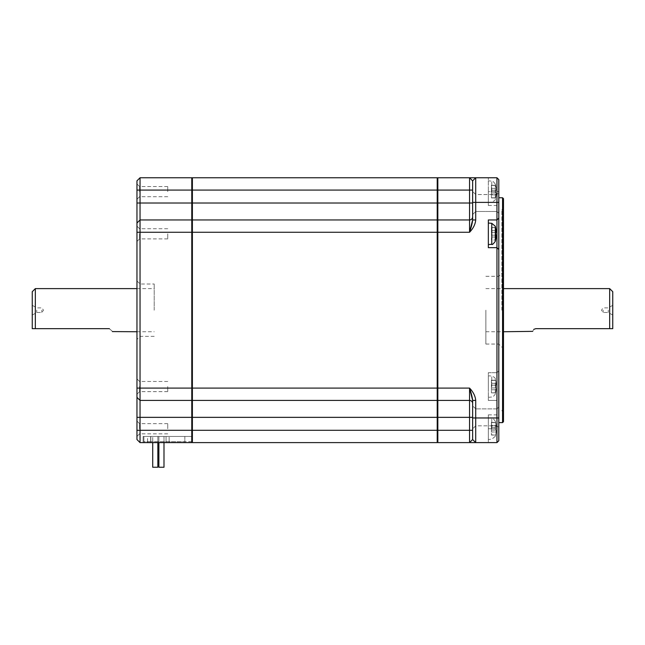 <?xml version="1.0" encoding="UTF-8"?>
<svg xmlns="http://www.w3.org/2000/svg" width="645" height="645" viewBox="0 0 645 645"><rect width="100%" height="100%" fill="white"/><g stroke="black" fill="none" stroke-linecap="round" stroke-linejoin="round"><path stroke-width="0.48" stroke-dasharray="3.23 2.42" d="M496.118 232.426L491.417 232.426L491.417 230.571L491.417 235.191L495.61 235.191L491.417 235.191L491.417 232.426L495.61 232.426L495.61 235.191L496.166 235.264M496.118 237.046L491.417 237.046L491.417 239.964L491.417 237.046L496.118 237.021A27.679 27.679 0 0 1 495.61 239.964L491.417 240.117M491.417 227.492L495.61 227.492L491.417 227.653L491.417 230.571L491.417 227.492L495.61 227.653A27.679 27.679 0 0 1 496.118 230.571L491.417 230.571L496.118 230.571L496.166 231.087M147.584 441.68L147.584 436.447L169.135 436.447L147.584 436.447L147.584 441.68A0.927 0.927 0 0 1 146.657 442.607L144.811 442.607A0.927 0.927 0 0 1 143.883 441.68L150.656 441.68L150.656 436.447L143.883 436.447L184.841 436.447L150.656 436.447L150.656 441.68L143.883 441.68L143.883 436.447L143.883 441.68A0.927 0.927 0 0 0 144.811 442.607L146.657 442.607A0.927 0.927 0 0 0 147.584 441.68L184.841 441.68L150.656 441.68L150.656 442.607L150.656 441.68L150.656 442.607L150.656 441.68L166.055 441.68L166.055 442.607L170.062 442.607L166.055 442.607L166.055 441.68L169.135 441.68L147.584 441.68A0.927 0.927 0 0 1 146.657 442.607M161.435 436.447L163.991 436.447L161.435 436.447M155.276 436.447L152.72 436.447L155.276 436.447M491.417 235.191L495.61 235.191L491.417 235.191M495.61 232.426L491.417 232.426L495.61 232.426M167.748 386.557L167.748 391.636L167.748 386.557M139.57 386.557L139.57 391.636L139.57 386.557M608.267 310.181L608.267 312.494L608.267 310.181M603.172 310.181L603.172 312.494L603.172 310.181M488.338 233.804L488.338 244.584L488.338 233.804M152.72 442.607L152.72 467.238L152.72 436.447L152.72 467.238L157.832 467.238M498.803 249.51L496.956 247.664L488.338 247.664L488.338 219.953L496.956 219.953L498.803 218.099M475.712 219.953L472.632 219.953L472.632 180.842L472.632 190.082L472.632 180.842L475.712 177.762L472.632 180.842L469.552 177.762L469.552 190.082L437.213 190.082L437.213 178.375L437.213 203.014L191.775 203.014L192.387 177.762L437.213 177.762L437.213 190.082L192.387 190.082L192.387 232.264L192.387 178.375L192.387 219.953L437.213 219.953L437.213 190.082L437.213 220.566L437.834 177.762L496.956 177.762L498.803 179.608L498.803 370.851L496.956 372.697L496.956 400.416L498.803 402.262L498.803 370.851L496.956 372.697L496.956 202.393L475.712 202.393L475.712 219.953C475.309 224.299 473.261 228.403 469.552 232.264L437.213 232.264L437.213 442.607L192.387 442.607L192.387 417.347L192.387 441.986L192.387 430.288L437.213 430.288L437.213 417.347L192.387 417.347L192.387 430.288L191.775 430.288L191.775 417.347L192.387 417.347L192.387 219.953L437.213 219.953L437.213 232.264L437.213 220.566L437.213 232.264L192.387 232.264L192.387 417.347L192.387 388.097L437.213 388.097L437.213 232.264L437.213 388.097L469.552 388.097C473.261 391.958 475.309 396.07 475.712 400.416L475.712 417.968L496.956 417.968L496.956 400.416L498.803 402.262L498.803 440.753L498.803 428.748L498.803 440.753L496.956 442.607L437.834 442.607L437.834 417.347L469.552 417.347L469.552 442.607L472.632 439.527L475.712 442.607L472.632 439.527L472.632 400.416L472.632 403.496L472.632 400.416L475.712 400.416M498.803 428.748L498.803 413.042L498.803 428.748L496.956 428.748L496.956 414.888L496.956 442.607L488.338 442.607L488.338 428.748L488.338 442.607L496.956 442.607L496.956 428.748L498.803 428.748M498.803 203.014L498.803 192.694L498.803 203.014M498.803 417.347L498.803 427.667L498.803 417.347M498.803 310.181L498.803 422.62L498.803 310.181M472.632 203.014L472.632 216.873L472.632 191.46L472.632 203.014L437.834 203.014L437.834 219.953L437.213 220.566L437.834 219.953L469.552 219.953L437.834 219.953L469.552 219.953L469.552 232.264M496.956 177.762L498.803 179.608L496.956 177.762L488.338 177.762L488.338 191.621L488.338 177.762L496.956 177.762L496.956 205.473L496.956 177.762L496.956 202.393L498.803 202.393M472.632 430.288L472.632 403.496L472.632 430.288L437.213 430.288L437.213 441.986L437.834 400.416L469.552 400.416L437.834 400.416L437.213 399.795M496.956 442.607L498.803 440.753L496.956 442.607L496.956 417.968L498.803 417.968M612.75 291.701L612.75 328.66L609.67 328.66L609.67 288.621M612.75 310.181L612.75 305.287L612.75 310.181M496.956 203.014L496.956 194.54L496.956 203.014M532.706 331.361L533.778 329.377M496.956 417.347L496.956 425.821L496.956 417.347M167.748 428.748L167.748 423.66L167.748 428.748M502.56 422.62L502.56 197.749M475.712 203.014L475.712 194.54L475.712 203.014M472.632 180.842L475.712 177.762L475.712 202.393L472.632 202.393M488.338 191.621L488.338 205.473L488.338 180.842L488.338 202.393L488.338 191.621L498.803 191.621L488.338 191.621M437.834 177.762L437.213 178.375M488.338 428.748L488.338 414.888L488.338 439.527L488.338 417.968L488.338 428.748L496.956 428.748L488.338 428.748M472.632 439.527L475.712 442.607L475.712 417.968L472.632 417.968M437.834 442.607L437.213 441.986M475.712 417.347L475.712 425.821L475.712 417.347M41.828 310.181L41.828 312.494L41.828 310.181M437.213 400.416L192.387 400.416M469.552 388.097L469.552 400.416A3.08 3.08 0 0 1 472.632 403.496A3.08 3.08 0 0 0 469.552 400.416L437.834 400.416L437.834 219.953L437.213 220.566M496.956 372.697L488.338 372.697L488.338 400.416L488.338 372.697L496.956 372.697M496.956 400.416L488.338 400.416L496.956 400.416M109.239 328.66C113.996 332.546 113.996 332.546 109.239 328.66L32.25 328.66L32.25 291.701M32.25 310.181L32.25 305.287L32.25 310.181M36.733 310.181L36.733 312.494L36.733 310.181M154.203 310.181L154.203 284.002L154.203 310.181M140.038 310.181L140.038 284.002L140.038 310.181M503.487 421.693L503.487 198.668M158.88 467.238L163.991 467.238L158.88 467.238L163.991 467.238L158.88 467.238L163.991 467.238L161.435 467.238L163.991 467.238L163.991 442.607M472.632 417.347L472.632 428.901L472.632 417.347L469.552 417.347L469.552 400.416A3.08 3.08 0 0 1 472.632 403.496A3.08 3.08 0 0 0 469.552 400.416M192.387 436.447L192.387 441.986L192.387 436.447L150.817 436.447L192.387 436.447M136.958 232.264L192.387 232.264L192.387 388.097L191.775 388.097L191.775 219.953L192.387 220.566L191.775 219.953L140.038 219.953L191.775 219.953L140.038 219.953L140.038 388.097L191.775 388.097L191.775 417.347L140.038 417.347L140.038 430.288L191.775 430.288L191.775 442.607L150.817 442.607L191.775 442.607L192.387 441.986L191.775 442.607L140.038 442.607L140.038 430.288L136.958 430.288L136.958 417.347L140.038 417.347L140.038 388.097L136.958 388.097L136.958 223.033L140.038 219.953L140.038 203.014L136.958 203.014L136.958 223.033L140.038 219.953M488.338 386.557L488.338 375.777L488.338 386.557M503.487 310.181L503.487 412.969L503.487 310.181M472.632 216.873A3.08 3.08 0 0 1 469.552 219.953A3.08 3.08 0 0 0 472.632 216.873A3.08 3.08 0 0 1 469.552 219.953L469.552 190.082L472.632 190.082M150.817 436.447L143.117 436.447L150.817 436.447L150.817 442.607L143.117 442.607L150.817 442.607L150.817 436.447M184.841 436.447L191.621 436.447L184.841 436.447L184.841 441.68L191.621 441.68A0.927 0.927 0 0 1 190.694 442.607A0.927 0.927 0 0 0 191.621 441.68L184.841 441.68L184.841 442.607L184.841 436.447M192.387 441.986L191.775 442.607M192.387 399.795L191.775 400.416L192.387 399.795L191.775 400.416L140.038 400.416L136.958 397.336L136.958 417.347M192.387 178.375L191.775 177.762L191.775 190.082L140.038 190.082L140.038 203.014L191.775 203.014L191.775 219.953L192.387 220.566M501.883 310.181L501.883 210.093L501.883 310.181M495.61 185.341L495.61 185.462A27.679 27.679 0 0 1 496.118 188.388A27.679 27.679 0 0 0 495.61 185.462L491.417 185.462L491.417 190.235L496.118 190.235L496.118 188.388L496.118 190.235L495.61 190.235L495.61 193L496.118 193L491.417 193L491.417 197.934L491.417 193L495.61 193L495.61 190.235L491.417 190.235L491.417 185.309L495.61 185.341A27.719 27.566 -0 0 0 495.287 184.075L495.287 199.2L495.287 184.075M496.118 194.855L496.118 193L491.417 193L491.417 190.235L491.417 193L496.118 193L496.118 194.855A27.679 27.679 0 0 1 495.61 197.781L491.417 197.781L495.61 197.781A27.679 27.679 0 0 0 496.118 194.855L491.417 194.855L496.118 194.855M609.67 328.66L535.761 328.66M495.61 422.467L495.61 422.588A27.679 27.679 0 0 1 496.118 425.515A27.679 27.679 0 0 0 495.61 422.588L495.61 422.467M496.118 427.361L496.118 425.515L496.118 427.361L495.61 427.361L495.61 430.134L496.118 430.134L495.61 430.134L495.61 427.361L491.417 427.361L491.417 422.435L491.417 430.134L496.118 430.134L496.118 431.981L496.118 430.134L491.417 430.134L491.417 431.981L491.417 430.134L495.61 430.134L491.417 430.134L491.417 427.361L496.118 427.361M496.118 431.981A27.679 27.679 0 0 1 495.61 434.907L491.417 434.907L491.417 431.981L491.417 435.061L495.61 434.907A27.679 27.679 0 0 0 496.118 431.981L491.417 431.981L496.118 431.981M167.748 233.804L167.748 238.892L167.748 233.804M139.57 233.804L139.57 238.892L139.57 233.804M143.117 436.447L143.117 442.607L143.117 436.447M191.621 441.68L191.621 436.447L191.621 441.68A0.927 0.927 0 0 1 190.694 442.607M136.958 397.336L140.038 400.416L191.775 400.416L140.038 400.416L136.958 397.336L136.958 388.097M136.958 203.014L136.958 190.082L140.038 190.082L140.038 177.762L191.775 177.762M496.118 190.235L491.417 190.235L496.118 190.235M495.61 422.588L491.417 422.588L495.61 422.588M167.748 191.621L167.748 186.534L167.748 191.621M140.038 442.607L136.958 439.527L136.958 430.288M136.958 190.082L136.958 180.842L140.038 177.762M495.61 387.21L496.118 389.79L495.61 385.17L491.417 385.17L491.417 387.943L496.118 387.943L491.417 387.943L491.417 389.79L491.417 387.943L495.61 387.943L491.417 387.943L491.417 385.17L496.118 385.17L491.417 385.17L491.417 383.324L491.417 385.17L496.118 385.17L496.118 383.324A27.679 27.679 0 0 0 495.61 380.397L491.417 380.397L491.417 383.324L491.417 380.244L495.61 380.397A27.679 27.679 0 0 1 496.118 383.324L495.61 387.21A27.719 2.87 0 0 1 495.287 387.339L495.287 394.143L495.287 387.339M496.118 389.79A27.679 27.679 0 0 1 495.61 392.716L495.61 392.716A27.679 27.679 0 0 0 496.118 389.79L491.417 389.79L491.417 392.716L491.417 389.79L496.118 389.79M485.87 310.181L485.87 344.059L485.87 310.181M35.33 328.66L35.33 288.621M136.958 191.621L136.958 183.922L136.958 191.621M136.958 428.748L136.958 436.447L136.958 428.748M136.958 310.181L136.958 339.439L136.958 310.181M136.958 386.557L136.958 378.857L136.958 386.557M136.958 233.804L136.958 241.504L136.958 233.804M495.61 392.716L491.417 392.87L495.61 392.716M170.062 442.607A0.927 0.927 0 0 1 169.135 441.68A0.927 0.927 0 0 0 170.062 442.607A0.927 0.927 0 0 1 169.135 441.68L169.135 436.447L169.135 441.68M139.57 191.621L139.57 186.534L139.57 191.621M139.57 428.748L139.57 423.66L139.57 428.748M495.287 241.391L495.287 226.226M491.78 244.286L491.78 223.331M491.78 191.621L491.78 181.14L491.78 191.621M491.78 428.748L491.78 418.266L491.78 428.748M495.287 428.748L495.287 421.161L495.287 428.748M491.78 386.557L491.78 376.075L491.78 386.557M495.61 435.028A27.719 27.566 180 0 1 495.287 436.286M496.118 188.388L491.417 188.388L496.118 188.388M491.417 425.515L496.118 425.515L491.417 425.515M144.811 442.607A0.927 0.927 0 0 1 143.883 441.68M495.287 386.557L495.287 378.97L495.287 386.557M496.118 383.324L491.417 383.324L496.118 383.324M166.055 436.447L166.055 441.68L166.055 436.447M150.656 436.447L150.656 441.68L150.656 436.447M167.748 391.636L139.57 391.636L136.958 394.256M612.75 305.287L608.267 307.875L603.172 307.875L601.495 310.181L603.172 312.494L608.267 312.494L612.75 315.074M488.338 414.888L496.956 414.888L498.803 413.042M488.338 205.473L496.956 205.473L498.803 207.327M496.956 211.479L498.803 213.326L496.956 211.479L475.712 211.479L472.632 214.559L475.712 211.479L496.956 211.479M496.956 408.882L498.803 407.035L496.956 408.882L475.712 408.882L496.956 408.882M475.712 194.54L472.632 191.46L475.712 194.54L496.956 194.54L498.803 192.694L496.956 194.54L475.712 194.54M475.712 425.821L472.632 428.901L475.712 425.821L496.956 425.821L498.803 427.667L496.956 425.821L475.712 425.821M32.25 315.074L36.733 312.494L41.828 312.494L43.505 310.181L41.828 307.875L36.733 307.875L32.25 305.287M136.958 280.93L140.038 284.002L154.203 284.002M491.417 185.309L495.61 185.309A27.719 27.719 0 0 0 495.287 184.035C493.207 181.35 492.038 180.382 491.78 181.14L488.338 180.842M491.417 435.061L495.61 435.061A27.719 27.719 0 0 1 495.287 436.326L491.78 439.221L488.338 439.527M158.88 442.607L158.88 436.447L158.88 442.607M475.712 408.882L472.632 405.802L475.712 408.882M491.417 197.934L495.61 197.934A27.719 27.719 0 0 1 495.287 199.2C495.981 199.595 494.812 200.563 491.78 202.095L488.338 202.393M157.832 442.607L157.832 436.447L157.832 442.607M491.417 380.244L495.61 380.244A27.719 27.719 0 0 0 495.287 378.97C495.433 377.994 494.263 377.027 491.78 376.075L488.338 375.777M503.487 412.969C503.205 413.292 502.673 412.389 501.883 410.268M167.748 238.892L139.57 238.892L136.958 241.504M488.338 397.336L491.78 397.03C492.038 397.788 493.207 396.82 495.287 394.143A27.719 27.719 0 0 0 495.61 392.87L491.417 392.87M488.338 417.968L491.78 418.266C492.038 417.517 493.207 418.476 495.287 421.161A27.719 27.719 0 0 1 495.61 422.435L491.417 422.435M485.87 331.74L503.487 331.74M485.87 344.059L498.803 344.059L501.883 347.139M136.958 331.74L154.203 331.74M167.748 196.701L139.57 196.701L136.958 199.313M167.748 433.827L139.57 433.827L136.958 436.447M154.203 336.359L140.038 336.359L136.958 339.439M167.748 423.66L139.57 423.66L136.958 421.048M163.991 467.238L163.991 436.447L163.991 467.238M167.748 228.725L139.57 228.725L136.958 226.113M485.87 276.31L498.803 276.31L501.883 273.23M485.87 288.621L503.487 288.621M167.748 186.534L139.57 186.534L136.958 183.922M167.748 381.477L139.57 381.477L136.958 378.857M136.958 288.621L154.203 288.621M503.487 207.392C503.205 207.069 502.673 207.972 501.883 210.093"/><path stroke-width="0.97" d="M496.118 232.426L495.61 232.426L496.118 232.426L496.118 230.571A27.679 27.679 0 0 0 495.61 227.653L495.61 227.492A27.719 27.719 0 0 0 495.287 226.226L495.287 241.391A27.719 27.719 0 0 0 495.61 240.117L495.61 239.964A27.679 27.679 0 0 0 496.118 237.046L495.61 232.426L496.166 232.353M496.118 237.021L496.166 236.53M488.338 219.953L488.338 247.664L496.956 247.664L496.956 219.953L488.338 219.953M498.803 249.51L496.956 247.664L496.956 417.968L472.632 417.968L472.632 400.416L469.552 388.097L437.834 388.097L437.834 232.264L469.552 232.264C473.261 228.403 475.309 224.299 475.712 219.953L475.712 202.393L496.956 202.393L496.956 219.953L498.803 218.099L498.803 440.753L496.956 442.607L475.712 442.607L475.712 400.416C475.309 396.07 473.261 391.958 469.552 388.097C471.318 393.257 472.35 397.36 472.632 400.416L475.712 400.416M475.712 219.953L472.632 219.953L469.552 232.264C471.318 227.113 472.35 223.001 472.632 219.953L472.632 202.393L475.712 202.393L475.712 177.762L472.632 180.842L472.632 202.393M498.803 218.099L498.803 179.608L496.956 177.762L437.834 177.762L437.834 203.014L192.387 203.014L192.387 190.082L437.213 190.082L437.213 177.762L192.387 177.762L192.387 190.082L191.775 190.082L191.775 203.014L192.387 203.014L192.387 232.264L437.213 232.264L437.213 190.082L469.552 190.082L469.552 177.762L472.632 180.842M496.956 177.762L496.956 202.393L498.803 202.393M498.803 417.968L496.956 417.968L496.956 442.607M469.552 232.264L469.552 219.953A3.08 3.08 0 0 0 472.632 216.873A3.08 3.08 0 0 1 469.552 219.953L437.834 219.953L437.834 232.264L437.213 232.264L437.213 388.097L437.834 388.097L437.834 400.416L469.552 400.416A3.08 3.08 0 0 1 472.632 403.496A3.08 3.08 0 0 0 469.552 400.416L469.552 388.097M437.834 442.607L475.712 442.607L472.632 439.527L469.552 442.607L469.552 430.288L437.834 430.288L437.834 442.607L437.213 441.986M472.632 417.968L472.632 439.527M437.213 399.795L437.834 400.416L437.834 430.288L192.387 430.288L192.387 442.607L437.213 442.607L437.213 388.097L192.387 388.097L192.387 400.416L437.213 400.416M472.632 216.873A3.08 3.08 0 0 1 469.552 219.953L469.552 203.014L437.834 203.014L437.834 219.953L437.213 220.566M612.75 328.66L612.75 291.701L609.67 288.621L609.67 328.66L612.75 328.66M533.778 329.377L535.761 328.66C531.004 332.546 531.004 332.546 535.761 328.66L609.67 328.66M503.487 331.74L532.706 331.361M35.33 328.66L32.25 328.66L32.25 291.701L35.33 288.621L35.33 328.66L109.239 328.66C113.996 332.546 113.996 332.546 109.239 328.66L109.368 328.66M502.56 422.62L503.487 421.693L503.487 198.668L502.56 197.749L502.56 422.62L498.803 422.62M437.213 178.375L437.834 177.762M472.632 430.288L469.552 430.288L469.552 417.347L191.775 417.347L191.775 430.288L192.387 430.288L192.387 400.416M192.387 220.566L191.775 219.953L140.038 219.953L140.038 388.097L192.387 388.097L192.387 232.264L191.775 232.264L191.775 400.416L192.387 399.795M437.213 219.953L192.387 219.953L437.213 219.953M157.832 467.238L157.832 442.607L157.832 467.238L157.832 442.607L157.832 467.238L152.72 467.238L152.72 442.607M163.991 442.607L163.991 467.238L158.88 467.238L158.88 442.607L158.88 467.238M192.387 178.375L191.775 177.762L191.775 190.082L140.038 190.082L140.038 177.762L191.775 177.762M140.038 219.953L136.958 223.033L136.958 232.264L191.775 232.264L191.775 203.014L140.038 203.014L140.038 190.082L136.958 190.082L136.958 203.014L140.038 203.014L140.038 219.953L136.958 223.033L136.958 203.014M192.387 441.986L191.775 442.607L191.775 430.288L140.038 430.288L140.038 417.347L191.775 417.347L191.775 400.416L140.038 400.416L136.958 397.336L136.958 232.264M136.958 388.097L140.038 388.097L140.038 417.347L136.958 417.347L136.958 430.288L140.038 430.288L140.038 442.607L191.775 442.607M140.038 442.607L136.958 439.527L136.958 430.288M136.958 190.082L136.958 180.842L140.038 177.762M136.958 417.347L136.958 397.336M136.958 331.74L112.319 331.586M495.287 226.226L491.78 223.331L491.78 244.286C492.038 245.044 493.207 244.076 495.287 241.391M472.632 190.082L469.552 190.082L469.552 203.014L472.632 203.014M472.632 417.347L469.552 417.347L469.552 400.416M491.78 223.331L488.338 223.033M491.78 244.286L488.338 244.584M498.803 197.749L502.56 197.749M503.487 288.621L609.67 288.621M35.33 288.621L136.958 288.621"/></g></svg>
